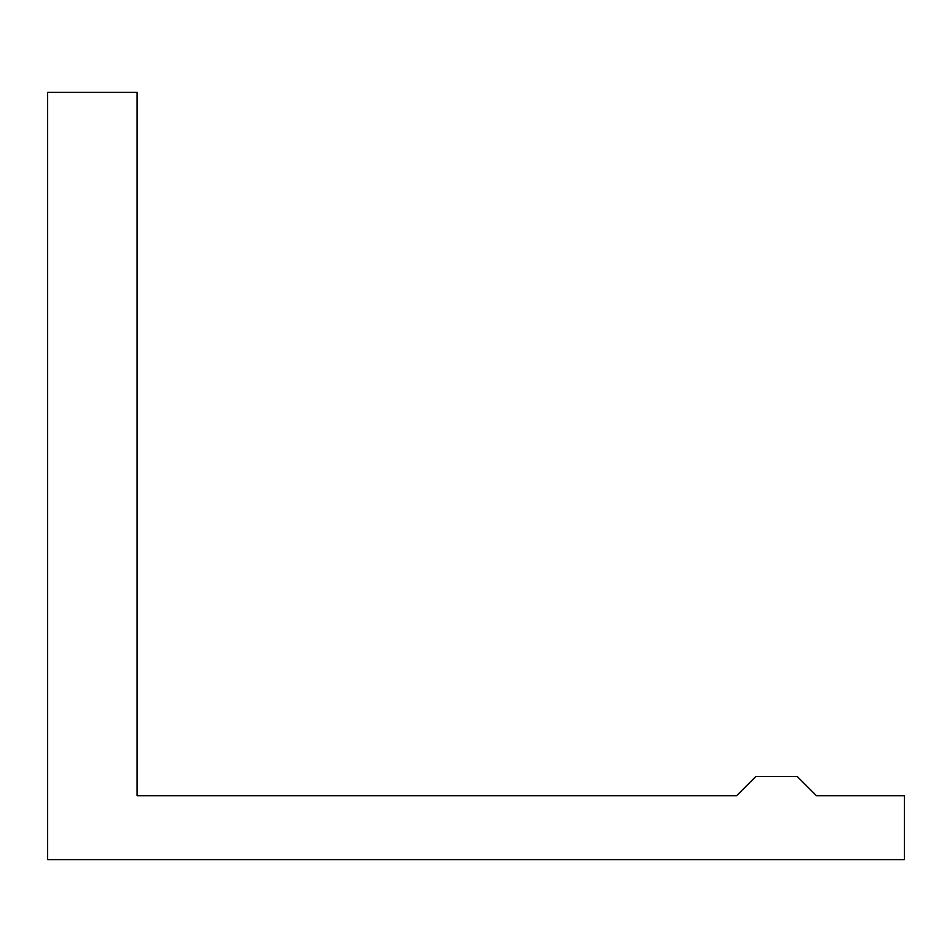 <?xml version="1.0" encoding="UTF-8"?>
<svg xmlns="http://www.w3.org/2000/svg" width="952" height="952" viewBox="0 0 952 952"><rect width="100%" height="100%" fill="white"/><g stroke="black" fill="none" stroke-linecap="round" stroke-linejoin="round"><path stroke-width="1.43" d="M736.586 795.705L755.769 776.523L797.264 776.523L816.447 795.705L904.4 795.705L904.4 859.644L47.6 859.644L47.6 92.356L137.112 92.356L137.112 795.705L736.586 795.705"/></g></svg>
